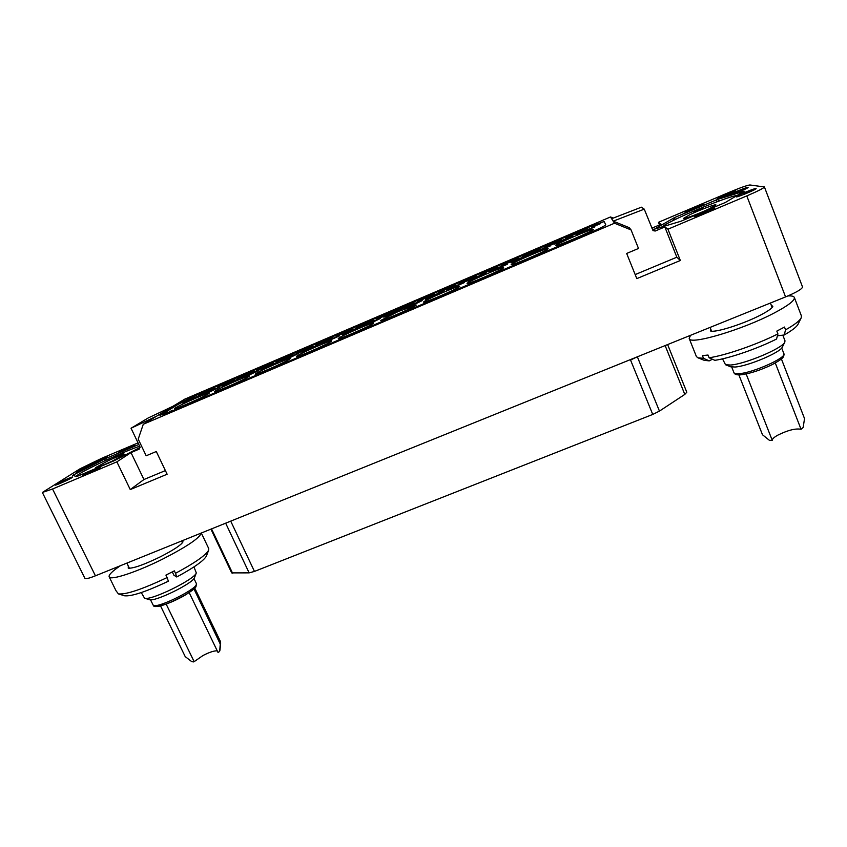 <?xml version="1.0" encoding="UTF-8"?>
<svg xmlns="http://www.w3.org/2000/svg" width="847" height="847" viewBox="0 0 847 847"><rect width="100%" height="100%" fill="white"/><g stroke="black" fill="none" stroke-linecap="round" stroke-linejoin="round"><path stroke-width="1.27" d="M138.061 442.886L101.672 458.312L80.179 468.709L42.361 492.467L52.546 488.994L95.425 575.812L785.571 296.905L746.789 195.911C757.938 191.126 763.803 188.14 764.407 186.954L749.923 184.974C747.192 185.26 740.214 187.738 728.992 192.417L658.458 222.306L659.495 224.931M156.737 416.11L131.041 428.233L139.935 446.803L139.406 449.026L131.01 452.605L116.865 461.848L130.269 489.577L167.124 474.225L156.293 451.515L146.182 455.781L138.209 439.138L143.281 424.262L184.646 399.202L610.507 216.959L613.27 218.081M116.865 461.848L52.546 488.994M138.823 444.474L103.927 459.318L72.694 475.336L76.526 476.565L77.564 476.205L113.985 460.81L140.115 447.407M134.101 445.67L134.673 445.173C134.821 444.463 121.767 450.212 118.887 452.118L118.273 452.647C118.093 453.367 131.359 447.523 134.101 445.67M106.891 457.327L107.527 456.787C107.675 456.099 94.811 461.774 91.794 463.733L91.105 464.304C90.915 465.003 103.99 459.233 106.891 457.327M92.09 465.067L92.789 464.484C92.937 463.785 79.978 469.503 76.823 471.525L76.092 472.139C75.902 472.859 89.073 467.036 92.09 465.067M71.931 477.687L72.704 477.041C72.853 476.289 59.491 482.208 56.082 484.389L55.246 485.077C55.066 485.839 68.671 479.815 71.931 477.687M99.65 467.788L100.359 467.163C100.497 466.379 86.659 472.488 83.334 474.669L82.572 475.336C82.392 476.141 96.473 469.916 99.65 467.788M95.425 575.812C89.136 578.31 85.632 579.157 84.922 578.363L42.361 492.467M746.789 195.911L667.944 229.198L680.342 260.495L636.806 278.621L626.664 253.454L638.5 248.467L631.068 229.918L614.488 223.216L143.281 424.262M131.01 452.605L143.948 479.518L165.387 470.583M130.269 489.577L143.948 479.518M172.947 406.285L148.172 417.984L131.041 428.233M610.507 216.959L613.186 221.173L629.205 227.642L631.068 229.918M614.488 223.216L613.186 221.173L644.26 209.145L653.016 230.638L655.218 231.019L664.842 226.943L667.944 229.198M201.65 392.648L181.639 402.145L161.025 414.691L171.645 411.293L587.818 233.656C598.935 228.838 604.917 225.905 605.774 224.847L604.144 221.459L586.833 227.864L201.65 392.648L179.903 403.299M658.458 222.306L661.126 224.243L651.904 228.15L655.218 231.019M717.78 199.331L674.445 217.605L654.424 229.166L680.935 221.247L725.36 202.475L744.217 191.2L717.78 199.331L718.51 201.194M703.285 204.519C702.512 203.947 684.185 211.676 684.937 212.248L684.969 212.279C685.477 212.957 704.101 205.122 703.328 204.561L703.285 204.519M735.831 190.882C734.783 190.427 716.488 198.124 717.24 198.685L717.303 198.727C718.087 199.278 736.689 191.486 735.905 190.924L735.831 190.882M747.996 187.356C746.821 186.933 728.24 194.736 729.023 195.308L729.087 195.361C729.998 195.89 748.886 187.981 748.081 187.399L747.996 187.356M756.032 188.521C754.73 188.076 735.312 196.197 736.138 196.843L736.223 196.896C737.229 197.467 756.985 189.22 756.127 188.574L756.032 188.521M714.296 208.171C713.354 207.515 693.481 215.858 694.328 216.546L694.371 216.578C695.006 217.361 715.228 208.902 714.349 208.214L714.296 208.171M764.407 186.954L802.522 286.942C802.257 288.954 796.604 292.279 785.571 296.905M710.082 327.418L711.575 331.156M710.442 328.329L710.421 330.912C714.445 333.189 743.613 324.03 760.902 314.883C767.763 311.283 771.733 308.499 772.835 306.55L771.024 304.645M772.125 307.525L770.41 303.035M712.401 359.234L709.246 360.886L703.518 358.334L697.928 357.805L696.393 356.534L689.204 338.504C689.278 345.46 742.597 329.822 774.539 312.829C788.409 305.471 795.005 300.346 794.338 297.445C793.819 296.228 791.67 295.73 787.901 295.942M689.204 338.504L690.464 335.338M785.571 329.854L784.174 334.999C791.934 330.563 796.54 327.006 797.99 324.348L801.135 317.996C799.536 320.928 794.348 324.877 785.571 329.854L784.491 327.058L776.826 331.103L777.917 333.898C756.53 344.718 725.148 355.507 709.098 357.762L708.007 355.031L702.449 355.634L703.518 358.334M801.135 317.996L801.431 315.973L794.338 297.445M782.819 335.158L784.989 340.79L784.809 342.114C782.723 348.265 744.958 364.168 730.506 365.025L725.54 364.75L722.512 358.842M777.917 333.898L776.551 339.033C757.345 348.72 729.489 358.26 714.857 360.324L709.098 357.762M784.174 334.999L777.398 335.825M709.246 360.886L704.175 360.303M730.516 366.74L734.984 367.026C747.679 366.317 780.489 352.5 782.363 347.058L784.809 342.114M746.154 373.972L772.242 440.313C772.22 439 774.02 437.306 777.62 435.242C787.774 430.202 795.587 428.222 801.05 429.281L803.157 427.46L804.534 418.598L781.4 358.937M772.242 440.313L769.468 440.366L762.491 434.755L738.891 374.893M775.291 363.003L801.05 429.281M709.204 208.817C699.23 213.603 683.084 219.627 683.317 218.505L690.136 214.545C699.94 209.844 716.011 203.831 715.916 204.91L709.204 208.817M737.229 195.488C731.797 195.572 698.309 208.468 677.812 218.24C668.908 222.465 663.603 225.387 661.899 227.007M693.735 211.686L702.639 208.351L693.735 211.686M129.411 568.305L126.87 563.107M128.289 566.008L128.257 568.189C133.233 568.528 143.842 564.78 160.104 556.934C173.434 550.116 181.067 545.087 182.994 541.868L182.423 540.661M124.424 595.737L124.551 595.78C131.497 596.574 146.097 591.714 168.373 581.222L167.124 577.559C142.285 589.29 126.034 594.732 118.389 593.895L115.954 590.634L109.157 576.818C110.11 580.883 137.034 572.032 163.302 558.776C187.176 546.453 199.828 537.887 201.226 533.059M109.157 576.818C108.543 574.88 112.291 571.174 120.39 565.722M175.52 573.303L176.737 576.976C194.079 567.606 203.979 560.608 206.435 555.981L208.669 550.105C205.969 555.156 194.916 562.884 175.52 573.303L174.334 570.857L165.927 575.102L167.124 577.559M208.669 550.105L208.743 548.602L201.321 533.017M193.952 566.908L196.303 572.911C195.106 579.221 150.533 601.063 144.551 598.194L141.269 592.572M176.737 576.976L173.889 575.208L172.301 571.916M117.744 592.995L116.092 590.846M196.303 572.911L194.535 577.569C193.423 583.17 154.673 602.185 149.368 599.665L144.551 598.194M193.942 588.94L192.851 589.883M189.156 592.582L218.05 652.508L218.717 652.254L219.966 650.157L220.665 642.979L220.252 644.069L194.175 589.353M166.171 604.112L194.143 661.655L193.487 661.909L191.761 661.655L185.218 656.616L160.517 605.87M194.143 661.655L202.973 655.525C209.505 652.169 214.27 650.623 217.256 650.867M220.252 644.069L219.701 650.951M112.1 461.17C102.54 465.532 97.066 467.66 95.7 467.544L108.416 460.599C117.881 456.289 123.302 454.172 124.7 454.278L112.1 461.17M139.67 446.242C131.793 448.857 120.581 453.526 106.023 460.239C89.083 468.19 79.11 473.526 76.103 476.247L76.039 476.342M118.294 455.21L113.943 457.581L123.969 452.997L118.294 455.21M686.79 392.214L667.627 344.57L686.79 392.214L684.799 394.416L659.453 411.102L652.741 414.437L254.449 571.418L249.134 572.868L231.697 572.9L210.924 529.142M208.404 393.834L209.251 393.114C209.633 391.822 180.845 404.432 175.329 407.958L174.313 408.783C173.751 410.16 203.524 397.105 208.404 393.834M177.679 404.654L159.977 415.602M179.384 403.617L178.41 404.21M605.774 224.868L604.186 221.554L586.865 227.949L201.692 392.722M194.164 397.635L182.92 403.14L199.945 395.507L194.164 397.635M209.209 390.149L198.23 395.517L204 393.389L215 388.011L209.209 390.149M213.529 389.355L202.401 394.808L208.298 392.637L219.447 387.174L213.529 389.355M228.446 381.923L217.584 387.238L234.386 379.731L228.446 381.923M233.02 381.023L222.009 386.423L239.076 378.8L233.02 381.023M247.726 373.675L236.98 378.937L243.036 376.703L253.804 371.431L247.726 373.675M252.628 372.638L241.744 377.974L247.938 375.697L258.843 370.351L252.628 372.638M267.133 365.375L256.503 370.573L262.708 368.286L273.359 363.077L267.133 365.375M272.459 364.168L261.691 369.44L268.044 367.111L278.832 361.817L272.459 364.168M286.678 357.021L276.154 362.167L282.517 359.827L293.051 354.671L286.678 357.021M292.342 355.666L281.691 360.886L288.192 358.493L298.864 353.263L292.342 355.666M306.413 348.572L296.016 353.665L302.527 351.272L312.945 346.169L306.413 348.572M312.352 347.111L301.818 352.267L308.488 349.822L319.033 344.655L312.352 347.111M326.211 340.113L315.92 345.142L322.591 342.686L332.903 337.646L326.211 340.113M332.575 338.461L322.167 343.564L339.435 335.941L332.575 338.461M346.211 331.558L336.047 336.534L353.072 329.028L346.211 331.558M352.86 329.79L342.569 334.84L359.88 327.217L352.86 329.79M366.275 322.982L356.216 327.905L363.215 325.322L373.294 320.388L366.275 322.982M373.273 321.066L363.098 326.053L370.266 323.427L380.472 318.419L373.273 321.066M585.51 230.331L576.436 234.778L594.774 226.922L585.51 230.331M574.626 233.867L565.637 238.261L583.625 230.553L574.626 233.867M563.657 239.68L554.467 244.18L563.467 240.866L572.678 236.355L563.657 239.68M553.091 243.078L543.996 247.525L552.752 244.296L561.868 239.839L553.091 243.078M541.942 248.965L532.657 253.507L550.751 245.725L541.942 248.965M531.789 252.194L522.588 256.683L531.133 253.539L540.354 249.029L531.789 252.194M520.386 258.176L510.985 262.782L519.55 259.637L528.973 255.021L520.386 258.176M510.625 261.236L501.329 265.789L518.978 258.166L510.625 261.236M498.883 267.366L489.386 272.025L507.258 264.296L498.883 267.366M489.608 270.225L480.207 274.83L497.761 267.229L489.608 270.225M477.623 276.461L468.01 281.172L476.141 278.187L485.786 273.454L477.623 276.461M468.656 279.192L459.138 283.851L467.068 280.929L476.596 276.26L468.656 279.192M456.501 285.481L446.782 290.256L464.463 282.559L456.501 285.481M447.915 288.065L438.301 292.766L455.675 285.206L447.915 288.065M435.443 294.491L425.607 299.309L443.203 291.643L435.443 294.491M427.237 296.905L417.507 301.67L434.807 294.121L427.237 296.905M414.607 303.395L404.654 308.276L412.203 305.502L422.177 300.611L414.607 303.395M406.782 305.651L396.947 310.468L404.305 307.757L414.162 302.93L406.782 305.651M398.312 311.251L401.298 309.526L393.919 312.247L383.85 317.18L396.491 312.416L380.61 320.494C380.028 322.072 414.427 307.186 416.279 305.047L399.646 311.04M248.849 376.555L249.516 375.941C249.897 374.628 220.326 387.545 215.318 390.88L214.492 391.589C213.92 393.008 244.497 379.636 248.849 376.555M289.843 359.043L290.362 358.535C290.722 357.18 260.315 370.425 255.847 373.569L255.201 374.173C254.629 375.623 286.053 361.913 289.843 359.043M331.41 341.299L331.791 340.875C332.14 339.488 300.833 353.093 296.948 356.015L296.45 356.513C295.878 358.016 328.223 343.935 331.41 341.299M373.548 323.3L373.813 322.972C374.152 321.542 341.881 335.528 338.609 338.218L338.249 338.62C337.667 340.166 371.007 325.693 373.548 323.3M459.625 286.54L459.699 286.36C460.006 284.867 425.607 299.7 423.691 301.881L423.542 302.114C422.96 303.734 458.481 288.404 459.625 286.54M503.573 267.758L503.605 267.652C503.891 266.127 468.296 281.437 467.131 283.332L467.057 283.491C466.475 285.153 503.213 269.335 503.573 267.758M548.157 248.722L548.157 248.669C548.411 247.112 511.567 262.919 511.186 264.508L511.165 264.603C510.582 266.307 548.623 249.981 548.157 248.722M593.376 229.41L593.376 229.399C593.609 227.822 555.41 244.148 555.876 245.418L555.886 245.461C555.304 247.197 594.721 230.331 593.376 229.41M390.679 313.39L393.664 311.696L386.454 314.343L376.513 319.213L387.64 314.83M403.532 306.815L390.848 312.31L403.532 306.815M198.812 394.554L201.364 393.082M583.107 230.193L583.742 229.526M582.408 230.225L583.096 230.077M584.875 229.23L588.686 227.578M177.658 404.601L182.846 402.092M182.888 402.209L187.028 400.303M592.879 227.303L595.568 225.63L591.809 227.197L595.737 225.736M591.704 227.282L593.493 226.784M596.849 225.175L600.745 223.555M167.748 412.521L165.123 413.876M165.874 413.675L168.002 412.14M168.447 412.521L172.904 410.139M585.764 234.047L582.111 235.604L585.055 234.63M582.122 235.657L585.817 234.439L586.992 233.74L585.679 233.814M588.136 233.116L592.191 231.231M383.469 315.423L380.282 316.894M377.656 317.625L380.356 317.064M390.869 313.337L387.714 314.999M399.424 308.827L393.802 311.23L398.45 308.732L399.456 308.89M397.783 309.06L395.782 310.203L397.889 309.303M588.009 227.832L585.203 229.029L588.009 227.832M183.746 401.785L186.499 400.557L183.81 401.933M184.18 401.743L185.864 400.959M600.025 223.767L597.177 224.984L600.025 223.767M166.478 413.294L167.452 412.68M165.79 413.707L166.404 413.124M165.154 413.95L165.716 413.537M163.259 414.458L165.091 413.812M164.286 413.971L166.986 412.648L164.286 413.971M169.442 411.706L172.343 410.414L169.516 411.864M169.919 411.663L171.729 410.806M585.806 234.312L586.929 233.603M585.023 234.555L585.743 234.248M582.958 235.244L584.97 234.196L582.958 235.244M591.471 231.506L588.464 232.787L591.471 231.506M395.623 312.787L399.583 310.891L395.549 312.617M396.491 312.416L399.583 310.891M680.342 260.495L676.838 257.202L664.842 226.943M635.176 274.587L676.838 257.202M644.26 209.145L641.401 207.187L611.629 218.717M694.191 209.093L692.063 209.474L694.858 208.15L695.683 208.468M722.703 197.065L721.845 196.853L727.838 194.323L731.903 193.19M728.272 194.249L723.529 196.26L728.367 194.492M730.58 193.794L724.301 196.44M737.017 192.724L741.22 190.501L733.947 193.497L738.542 191.401L742.83 189.855L738.764 192.015M750.347 191.718L743.486 193.878L751.607 191.147M744.142 194.334L743.941 193.794M745.455 193.804L745.233 193.222M698.33 215.54L705.435 211.919L709.108 211.147M709.045 211.178L706.472 212.322M704.852 213.01L701.549 214.344M704.058 212.692L700.024 214.842L704.206 213.073M125.917 449.768L127.368 449.111M102.529 459.635L101.894 459.942M95.415 462.854L102.371 459.296M100.698 460.514L99.12 461.234M80.063 470.837L87.665 467.406M86.595 467.925L81.153 470.381M61.789 482.705L60.222 483.192L62.869 481.541L70.132 478.47L63.43 481.414L67.495 480.058M66.394 480.598L61.725 482.557M59.565 483.658L60.582 483.224M91.222 472.065L94.059 470.741M93.943 470.381L88.321 473.155L93.943 470.381M733.915 372.616C734.455 374.363 736.689 375.105 740.617 374.829C749.733 373.696 760.267 370.298 772.199 364.634C782.85 358.62 784.206 357.498 783.888 353.654C786.937 357.667 752.432 373.051 738.976 373.665C736.001 373.887 734.317 373.538 733.915 372.616L731.713 367.037M716.064 199.977L716.784 201.84M674.445 217.605L675.186 219.5M672.931 218.325L673.683 220.231M152.979 604.885L153.614 605.69C153.529 608.104 166.097 605.393 181.046 597.389C188.182 593.885 196.197 587.31 196.006 586.6L196.388 583.583C199.987 587.585 156.441 609.395 153.191 605.15L150.491 599.792M195.435 585.849C199.585 589.247 158.76 609.872 155.615 605.891M194.778 588.136L220.411 641.433L220.093 643.212M105.568 458.555L106.32 460.101M103.927 459.318L104.679 460.863M73.414 474.902L73.795 475.696M630.38 359.626L225.842 523.107M230.723 521.138L254.449 571.418M637.008 356.947L630.539 360.039L652.741 414.437M249.134 572.868L225.662 523.181M659.453 411.102L637.357 356.799M684.799 394.416L665.139 345.576M232.565 573.175L211.538 528.899M704.333 360.367L697.928 357.805M730.601 366.783L725.54 364.75M783.888 353.654L781.696 348.001M182.391 542.811L181.533 541.021M124.551 595.78L118.389 593.895M196.388 583.583L193.952 578.522M219.542 651.502L219.966 650.157M220.411 641.433L220.665 642.979"/></g></svg>
